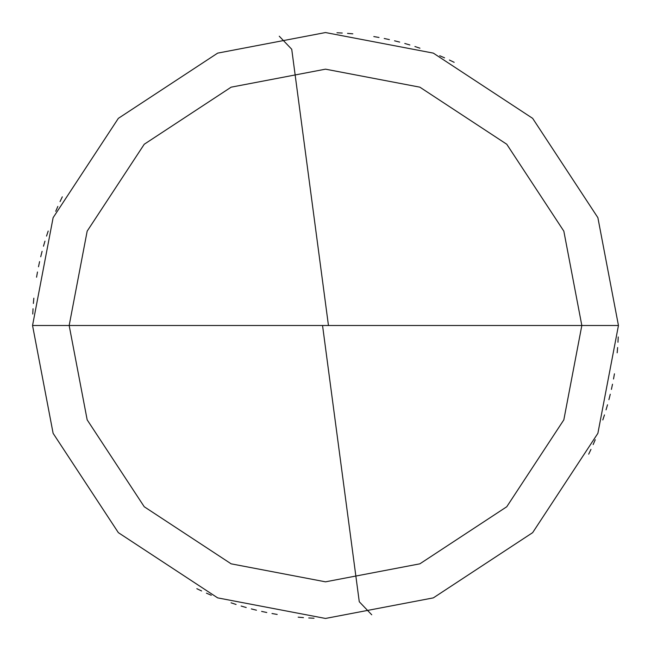 <?xml version="1.0" encoding="UTF-8"?>
<svg xmlns="http://www.w3.org/2000/svg" width="651" height="651" viewBox="0 0 651 651"><rect width="100%" height="100%" fill="white"/><g stroke="black" fill="none" stroke-linecap="round" stroke-linejoin="round"><path stroke-width="0.98" d="M325.5 325.5L581.831 325.5L563.831 419.854L506.755 506.755L419.854 563.831L325.5 581.831L231.146 563.831L144.245 506.755L87.169 419.854L69.169 325.5L618.45 325.5L597.878 217.67L532.648 118.352L433.33 53.122L325.5 32.55L217.67 53.122L118.352 118.352L53.122 217.67L32.55 325.5L69.169 325.5L87.169 231.146L144.245 144.245L231.146 87.169L325.5 69.169L419.854 87.169L506.755 144.245L563.831 231.146L581.831 325.5L563.831 231.146L506.755 144.245L419.854 87.169L325.5 69.169L231.146 87.169L144.245 144.245L87.169 231.146L69.169 325.5L325.5 325.5M618.45 325.5L597.878 217.67L532.648 118.352L433.33 53.122L325.5 32.55L217.67 53.122L118.352 118.352L53.122 217.67L32.55 325.5L69.169 325.5L87.169 419.854L144.245 506.755L231.146 563.831L325.5 581.831L419.854 563.831L506.755 506.755L563.831 419.854L581.831 325.5L618.45 325.5L597.878 433.33L532.648 532.648L433.33 597.878L325.5 618.45L217.67 597.878L118.352 532.648L53.122 433.33L32.55 325.5L53.122 433.33L118.352 532.648L217.67 597.878L325.5 618.45L433.33 597.878L532.648 532.648L597.878 433.33L618.45 325.5M322.595 325.882L359.271 601.744L371.737 614.78M588.683 454.17L590.962 449.393M593.159 444.576L595.266 439.718M602.81 419.944L604.47 414.915M606.04 409.861L607.521 404.784M608.905 399.673L610.199 394.539M611.403 389.388L612.51 384.212M613.519 379.012L614.438 373.804M617.172 352.809L617.62 347.536M617.97 342.255L618.222 336.974M454.17 62.317L449.393 60.038M444.576 57.841L439.718 55.734M419.944 48.19L414.915 46.53M409.861 44.96L404.784 43.479M399.673 42.095L394.539 40.801M389.388 39.597L384.212 38.49M379.012 37.481L373.804 36.562M352.809 33.828L347.536 33.38M342.255 33.03L336.974 32.778M42.014 251.628L40.728 256.763M328.405 325.118L291.729 49.256L279.263 36.22M62.317 196.83L60.038 201.607M57.841 206.424L55.734 211.282M48.19 231.056L46.53 236.085M44.96 241.139L43.479 246.216M42.095 251.327L40.801 256.461M39.597 261.612L38.49 266.788M37.481 271.988L36.562 277.196M33.828 298.191L33.38 303.464M33.03 308.745L32.778 314.026M196.83 588.683L201.607 590.962M206.424 593.159L211.282 595.266M231.056 602.81L236.085 604.47M241.139 606.04L246.216 607.521M251.327 608.905L256.461 610.199M261.612 611.403L266.788 612.51M271.988 613.519L277.196 614.438M298.191 617.172L303.464 617.62M308.745 617.97L314.026 618.222M608.986 399.372L610.272 394.237"/></g></svg>
